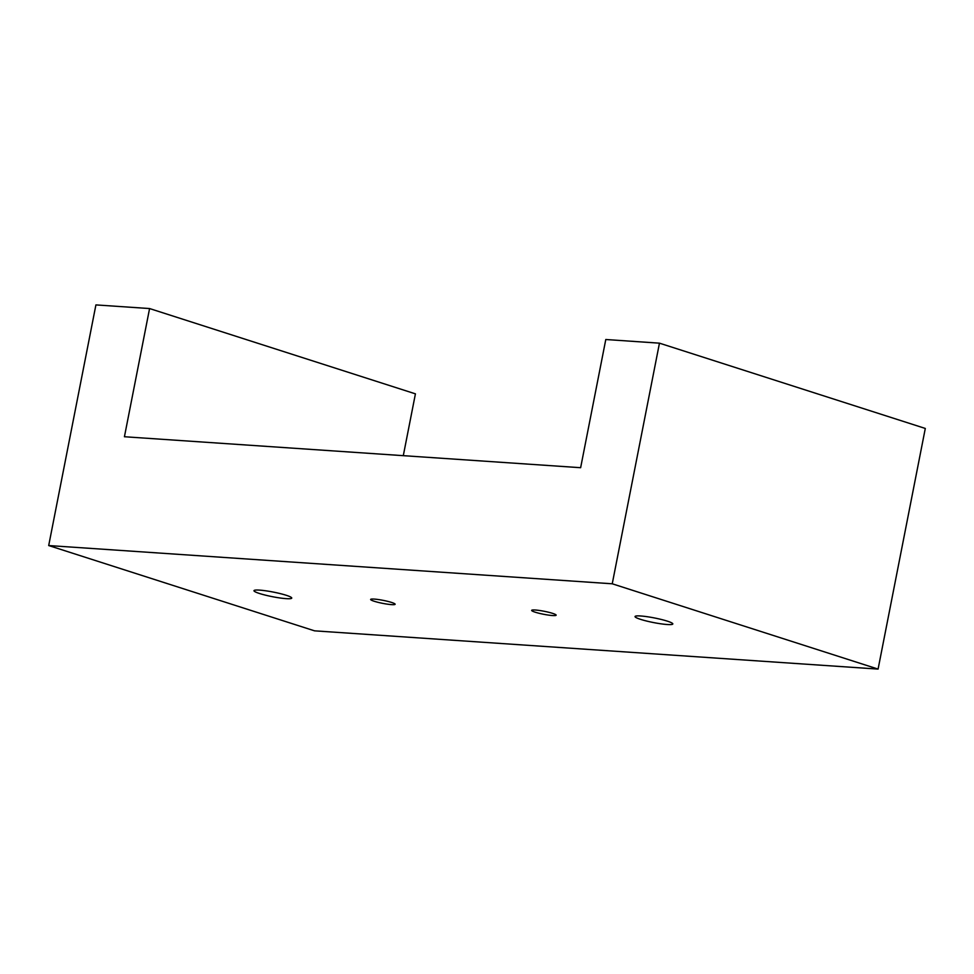 <?xml version="1.0" encoding="UTF-8"?>
<svg xmlns="http://www.w3.org/2000/svg" width="974" height="974" viewBox="0 0 974 974"><rect width="100%" height="100%" fill="white"/><g stroke="black" fill="none" stroke-linecap="round" stroke-linejoin="round"><path stroke-width="1.46" d="M403.297 455.674L415.423 393.849L149.582 308.551L124.428 436.742L580.638 467.703L605.791 339.512L659.459 343.165L612.244 583.791L878.085 669.089L314.541 630.835L48.7 545.55L612.244 583.791M659.459 343.165L925.3 428.45L878.085 669.089M149.582 308.551L95.915 304.911L48.7 545.55M286.149 598.645A19.237 2.35 11.1 0 1 265.391 595.138A19.237 2.35 11.1 0 1 253.983 590.682A19.237 2.35 11.1 0 1 273.317 592.082A19.237 2.35 11.1 0 1 291.75 598.085A19.237 2.35 11.1 0 1 286.149 598.645M667.214 624.517A19.237 2.35 11.1 0 1 646.456 620.998A19.237 2.35 11.1 0 1 635.048 616.542A19.237 2.35 11.1 0 1 654.382 617.942A19.237 2.35 11.1 0 1 672.815 623.957A19.237 2.35 11.1 0 1 667.214 624.517M552.526 615.544A12.479 1.522 11.1 0 1 539.048 613.267A12.479 1.522 11.1 0 1 531.658 610.381A12.479 1.522 11.1 0 1 544.198 611.282A12.479 1.522 11.1 0 1 556.142 615.178A12.479 1.522 11.1 0 1 552.526 615.544M391.511 604.623A12.479 1.522 11.1 0 1 378.046 602.334A12.479 1.522 11.1 0 1 370.644 599.448A12.479 1.522 11.1 0 1 383.184 600.361A12.479 1.522 11.1 0 1 395.127 604.257A12.479 1.522 11.1 0 1 391.511 604.623"/></g></svg>
